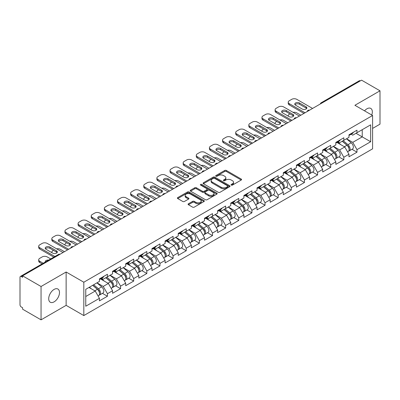 <?xml version="1.0" encoding="UTF-8"?>
<svg xmlns="http://www.w3.org/2000/svg" width="400" height="400" viewBox="0 0 400 400"><rect width="100%" height="100%" fill="white"/><g stroke="black" fill="none" stroke-linecap="round" stroke-linejoin="round"><path stroke-width="0.6" d="M231.3 185.09A0.82 0.47 0 0 0 232.46 185.09L241.24 180.02A1.17 0.675 0 0 0 241.58 179.545A1.17 0.675 0 0 0 241.24 179.07L226.365 170.48A1.17 0.675 0 0 0 224.71 170.48L215.93 175.55A0.82 0.47 0 0 0 215.69 175.885A0.82 0.47 0 0 0 215.93 176.215A0.82 0.47 0 0 0 217.085 176.215L218.225 175.56A3.74 2.16 0 0 1 223.51 175.56L224.75 176.275A3.74 2.16 0 0 1 225.845 177.805A3.74 2.16 0 0 1 224.75 179.33L223.615 179.985A0.82 0.47 0 0 0 223.375 180.32A0.82 0.47 0 0 0 223.615 180.655A0.82 0.47 0 0 0 224.77 180.655L225.91 180A3.74 2.16 0 0 1 231.195 180L232.435 180.715A3.74 2.16 0 0 1 233.53 182.24A3.74 2.16 0 0 1 232.435 183.765L231.3 184.425A0.82 0.47 0 0 0 231.06 184.76A0.82 0.47 0 0 0 231.3 185.09L231.3 184.425M54.095 289.415A7.62 4.4 -60 0 1 57.905 289.035A7.62 4.4 -60 0 1 59.075 295.14A7.62 4.4 -60 0 1 54.095 301.855A7.62 4.4 -60 0 1 50.285 302.235A7.62 4.4 -60 0 1 49.12 296.13A7.62 4.4 -60 0 1 54.095 289.415M364.535 110.845A7.62 4.4 -60 0 1 366.95 108.79A7.62 4.4 -60 0 1 370.76 108.41A7.62 4.4 -60 0 1 371.765 115.02M188.43 203.78A1.17 0.675 0 0 0 188.09 204.26A1.17 0.675 0 0 0 188.43 204.735L192.605 207.145A1.17 0.675 0 0 0 194.26 207.145L204.01 201.515A1.17 0.675 0 0 0 204.35 201.04A1.17 0.675 0 0 0 204.01 200.56L189.135 191.975A1.17 0.675 0 0 0 187.48 191.975L177.73 197.605A1.17 0.675 0 0 0 177.39 198.08A1.17 0.675 0 0 0 177.73 198.56L182.77 201.47A1.17 0.675 0 0 0 184.425 201.47L188.595 199.06A1.17 0.675 0 0 0 188.94 198.58A1.17 0.675 0 0 0 188.595 198.105L186.095 196.66A3.125 1.805 0 0 1 185.18 195.385A3.125 1.805 0 0 1 187.11 193.72A3.125 1.805 0 0 1 190.52 194.11L200.31 199.765A3.125 1.805 0 0 1 201.225 201.04A3.125 1.805 0 0 1 199.295 202.705A3.125 1.805 0 0 1 195.89 202.315L194.26 201.375A1.17 0.675 0 0 0 192.605 201.375L188.43 203.78L188.43 204.735M66.135 272.01L41.05 286.495L22.61 275.85L361.56 80.16L380 90.805L354.91 105.29L372.59 115.495L83.815 282.22L66.135 272.01L66.135 305.355L83.815 315.565L83.815 282.22M218.305 192.31A1.17 0.675 0 0 0 219.96 192.31L229.71 186.68A1.17 0.675 0 0 0 230.05 186.2A1.17 0.675 0 0 0 229.71 185.725L214.835 177.135A1.17 0.675 0 0 0 213.18 177.135L203.43 182.765A1.17 0.675 0 0 0 203.09 183.245A1.17 0.675 0 0 0 203.43 183.72L218.305 192.31M200.905 185.27A0.82 0.47 0 0 1 201.735 185.385L216.845 194.105L207.11 199.725A1.17 0.675 0 0 1 205.455 199.725L190.58 191.14L190.58 190.185A1.17 0.675 0 0 0 190.24 190.66A1.17 0.675 0 0 0 190.58 191.14M190.58 190.185L194.755 187.775A1.17 0.675 0 0 1 196.405 187.775L202.44 191.26A1.17 0.675 0 0 0 204.09 191.26L206.86 189.66A1.17 0.675 0 0 0 207.2 189.185A1.17 0.675 0 0 0 206.86 188.705L200.58 185.08A0.82 0.47 0 0 1 200.34 184.745A0.82 0.47 0 0 1 200.845 184.31A0.82 0.47 0 0 1 201.735 184.41L216.86 193.145A1.17 0.675 0 0 1 217.2 193.62A1.17 0.675 0 0 1 216.86 194.095L216.86 193.145M83.815 315.565L372.59 148.84L372.59 115.495M102.435 293.36L107.43 296.24L107.43 293.715L103.225 286.425L96.99 282.825M107.43 296.24L99.435 300.86L99.435 298.33L85.755 306.23L85.755 289.315L99.435 281.415L99.435 278.89L107.43 274.27L107.43 276.8L112.57 273.835L112.57 271.305L120.565 266.69L120.565 269.215L125.7 266.25L125.7 263.725L133.7 259.105L133.7 261.635L138.835 258.67L138.835 256.14L146.835 251.525L146.835 254.05L151.97 251.085L151.97 248.56L159.965 243.94L159.965 246.47L165.105 243.505L165.105 240.975L173.1 236.36L173.1 238.885L178.235 235.92L178.235 233.395L186.235 228.775L186.235 231.305L191.37 228.34L191.37 225.81L199.37 221.195L199.37 223.72L204.505 220.755L204.505 218.23L212.5 213.61L212.5 216.135L217.64 213.17L217.64 210.645L225.635 206.025L225.635 208.555L230.77 205.59L230.77 203.06L238.77 198.445L238.77 200.97L243.905 198.005L243.905 195.48L251.905 190.86L251.905 193.39L257.04 190.425L257.04 187.895L265.035 183.28L265.035 185.805L270.175 182.84L270.175 180.315L278.17 175.695L278.17 178.225L283.305 175.26L283.305 172.73L291.305 168.115L291.305 170.64L296.44 167.675L296.44 165.15L304.44 160.53L304.44 163.06L309.575 160.095L309.575 157.565L317.57 152.95L317.57 155.475L322.71 152.51L322.71 149.985L330.705 145.365L330.705 147.895L335.84 144.93L335.84 142.4L343.84 137.785L343.84 140.31L348.975 137.345L348.975 134.82L356.975 130.2L356.975 132.73L370.655 124.83L370.655 141.745L356.975 149.645L352.765 142.35L346.535 138.755M351.98 149.285L356.975 152.17L356.975 149.645M356.975 152.17L348.975 156.79L348.975 154.26L343.84 157.225L339.63 149.935L333.4 146.34M338.845 156.87L343.84 159.755L343.84 157.225M343.84 159.755L335.84 164.37L335.84 161.845L330.705 164.81L326.495 157.515L320.265 153.92M325.71 164.45L330.705 167.335L330.705 164.81M330.705 167.335L322.71 171.955L322.71 169.425L317.57 172.39L313.365 165.1L307.135 161.505M312.575 172.035L317.57 174.92L317.57 172.39M317.57 174.92L309.575 179.535L309.575 177.01L304.44 179.975L300.23 172.685L294 169.085M299.445 179.62L304.44 182.5L304.44 179.975M304.44 182.5L296.44 187.12L296.44 184.59L291.305 187.555L287.095 180.265L280.865 176.67M286.31 187.2L291.305 190.085L291.305 187.555M291.305 190.085L283.305 194.7L283.305 192.175L278.17 195.14L273.96 187.85L267.73 184.25M273.175 194.785L278.17 197.665L278.17 195.14M278.17 197.665L270.175 202.285L270.175 199.755L265.035 202.72L260.83 195.43L254.6 191.835M260.04 202.365L265.035 205.25L265.035 202.72M265.035 205.25L257.04 209.865L257.04 207.34L251.905 210.305L247.695 203.015L241.465 199.415M246.91 209.95L251.905 212.83L251.905 210.305M251.905 212.83L243.905 217.45L243.905 214.925L238.77 217.89L234.56 210.595L228.33 207M233.775 217.53L238.77 220.415L238.77 217.89M238.77 220.415L230.77 225.035L230.77 222.505L225.635 225.47L221.425 218.18L215.195 214.58M220.64 225.115L225.635 228L225.635 225.47M225.635 228L217.64 232.615L217.64 230.09L212.5 233.055L208.295 225.76L202.065 222.165M207.505 232.695L212.5 235.58L212.5 233.055M212.5 235.58L204.505 240.2L204.505 237.67L199.37 240.635L195.16 233.345L188.93 229.75M194.375 240.28L199.37 243.165L199.37 240.635M199.37 243.165L191.37 247.78L191.37 245.255L186.235 248.22L182.025 240.925L175.795 237.33M181.24 247.86L186.235 250.745L186.235 248.22M186.235 250.745L178.235 255.365L178.235 252.835L173.1 255.8L168.89 248.51L162.66 244.915M168.105 255.445L173.1 258.33L173.1 255.8M173.1 258.33L165.105 262.945L165.105 260.42L159.965 263.385L155.76 256.095L149.525 252.495M154.97 263.03L159.965 265.91L159.965 263.385M159.965 265.91L151.97 270.53L151.97 268L146.835 270.965L142.625 263.675L136.395 260.08M141.84 270.61L146.835 273.495L146.835 270.965M146.835 273.495L138.835 278.11L138.835 275.585L133.7 278.55L129.49 271.26L123.26 267.66M128.705 278.195L133.7 281.075L133.7 278.55M133.7 281.075L125.7 285.695L125.7 283.165L120.565 286.13L116.355 278.84L110.125 275.245M115.57 285.775L120.565 288.66L120.565 286.13M120.565 288.66L112.57 293.275L112.57 290.75L107.43 293.715M101.595 278.29L103.225 279.23L107.43 276.8M103.225 286.425L108.36 283.46L100.5 278.92M112.57 290.75L108.36 283.46M114.73 270.705L116.355 271.645L120.565 269.215M116.355 278.84L121.49 275.875L113.635 271.34M125.7 283.165L121.49 275.875M127.865 263.125L129.49 264.065L133.7 261.635M129.49 271.26L134.625 268.295L126.77 263.755M138.835 275.585L134.625 268.295M140.995 255.54L142.625 256.48L146.835 254.05M142.625 263.675L147.76 260.71L139.9 256.175M151.97 268L147.76 260.71M154.13 247.96L155.76 248.9L159.965 246.47M155.76 256.095L160.895 253.13L153.035 248.59M165.105 260.42L160.895 253.13M167.265 240.375L168.89 241.315L173.1 238.885M168.89 248.51L174.025 245.545L166.17 241.01M178.235 252.835L174.025 245.545M180.4 232.795L182.025 233.735L186.235 231.305M182.025 240.925L187.16 237.96L179.305 233.425M191.37 245.255L187.16 237.96M193.53 225.21L195.16 226.15L199.37 223.72M195.16 233.345L200.295 230.38L192.435 225.845M204.505 237.67L200.295 230.38M206.665 217.63L208.295 218.57L212.5 216.135M208.295 225.76L213.43 222.795L205.57 218.26M217.64 230.09L213.43 222.795M219.8 210.045L221.425 210.985L225.635 208.555M221.425 218.18L226.56 215.215L218.705 210.675M230.77 222.505L226.56 215.215M232.935 202.465L234.56 203.4L238.77 200.97M234.56 210.595L239.695 207.63L231.84 203.095M243.905 214.925L239.695 207.63M246.065 194.88L247.695 195.82L251.905 193.39M247.695 203.015L252.83 200.05L244.97 195.51M257.04 207.34L252.83 200.05M259.2 187.295L260.83 188.235L265.035 185.805M260.83 195.43L265.965 192.465L258.105 187.93M270.175 199.755L265.965 192.465M272.335 179.715L273.96 180.655L278.17 178.225M273.96 187.85L279.095 184.885L271.24 180.345M283.305 192.175L279.095 184.885M285.47 172.13L287.095 173.07L291.305 170.64M287.095 180.265L292.23 177.3L284.375 172.765M296.44 184.59L292.23 177.3M298.6 164.55L300.23 165.49L304.44 163.06M300.23 172.685L305.365 169.72L297.505 165.18M309.575 177.01L305.365 169.72M311.735 156.965L313.365 157.905L317.57 155.475M313.365 165.1L318.5 162.135L310.64 157.6M322.71 169.425L318.5 162.135M324.87 149.385L326.495 150.325L330.705 147.895M326.495 157.515L331.63 154.55L323.775 150.015M335.84 161.845L331.63 154.55M338.005 141.8L339.63 142.74L343.84 140.31M339.63 149.935L344.765 146.97L336.91 142.435M348.975 154.26L344.765 146.97M360.3 80.89L322.16 102.905M321.625 103.215A1.785 1.03 120 0 1 322.075 102.86A1.785 1.03 60 0 0 321.185 102.77L359.32 80.75A1.785 1.03 60 0 1 360.215 80.84M351.135 134.22L352.765 135.16L356.975 132.73M352.765 142.35L362.235 136.885L362.235 129.69L370.655 124.83M356.005 133.285L370.655 141.745M372.59 128.425L380 124.15L380 90.805M41.05 286.495L41.05 319.84L22.61 309.195L22.61 307.74L21.265 306.96A1.785 1.03 -120 0 1 20 304.775L20 277.26A1.785 1.03 -120 0 1 20.37 276.445A1.785 1.03 -120 0 1 21.265 276.53L22.61 277.31L22.61 275.85M41.05 319.84L66.135 305.355M85.755 296.51L95.225 291.04L88.995 287.445M99.435 298.33L95.225 291.04M231.625 185.205L232.435 184.74A3.74 2.16 0 0 0 233.53 183.215L233.53 182.24M225.845 177.805L225.845 178.775A3.74 2.16 0 0 1 224.75 180.305L223.94 180.77M241.22 180.03L226.365 171.45A1.17 0.675 0 0 0 224.71 171.45L216.255 176.335M229.71 185.725L229.71 186.68L214.835 178.11A1.17 0.675 0 0 0 213.18 178.11L203.445 183.73M227.645 186.535A0.82 0.47 0 0 0 227.885 186.2A0.82 0.47 0 0 0 227.645 185.865L214.585 178.33A0.82 0.47 0 0 0 213.43 178.33L212.23 179.02A3.74 2.16 0 0 0 211.135 180.545A3.74 2.16 0 0 0 212.23 182.075L221.155 187.225A3.74 2.16 0 0 0 226.445 187.225L227.645 186.535L227.645 187.505A0.82 0.47 0 0 0 227.885 187.175L227.885 186.2M211.135 180.545L211.135 181.52A3.74 2.16 0 0 0 212.23 183.045L212.23 182.075M227.645 187.505L226.445 188.2A3.74 2.16 0 0 1 221.155 188.2L212.23 183.045M190.595 191.15L194.755 188.745L194.755 187.775M207.2 189.185L207.2 190.155A1.17 0.675 0 0 1 206.86 190.63L204.09 192.23A1.17 0.675 0 0 1 202.44 192.23L196.405 188.745A1.17 0.675 0 0 0 194.755 188.745M208.7 194.87A3.125 1.805 0 0 0 212.105 195.265A3.125 1.805 0 0 0 214.035 193.595A3.125 1.805 0 0 0 213.12 192.32L209.67 190.33A1.17 0.675 0 0 0 208.015 190.33L205.25 191.925A1.17 0.675 0 0 0 204.905 192.405A1.17 0.675 0 0 0 205.25 192.88L208.7 194.87L208.7 195.845A3.125 1.805 0 0 0 212.105 196.235A3.125 1.805 0 0 0 214.035 194.57L214.035 193.595M204.905 192.405L204.905 193.375A1.17 0.675 0 0 0 205.25 193.85L205.25 192.88M208.7 195.845L205.25 193.85M201.225 201.04L201.225 202.01A3.125 1.805 0 0 1 199.295 203.68A3.125 1.805 0 0 1 195.89 203.285L194.26 202.345A1.17 0.675 0 0 0 192.605 202.345L188.445 204.745M185.18 195.385L185.18 196.355A3.125 1.805 0 0 0 186.095 197.635L186.095 196.66M188.58 199.07L186.095 197.635M204.01 200.56L204.01 201.515L189.135 192.945A1.17 0.675 0 0 0 187.48 192.945L177.745 198.565M347.975 146.005L347.385 145.66M348.725 151.01A3.93 2.27 -120 0 0 349.3 150.835A3.93 2.27 -120 0 0 350.005 148.09A3.93 2.27 -120 0 0 347.96 144.665L343.22 140.67M349.3 150.835L352.54 148.965A3.93 2.27 -120 0 0 353.245 146.215A3.93 2.27 -120 0 0 351.2 142.795L346.46 138.795M342.305 141.195L347.71 145.755A2.38 1.375 60 0 1 349 148.69M300.86 115.205L296.775 112.85A3.57 2.06 0 0 0 293.07 112.36M289.915 113.89L289.285 114.255A3.57 2.06 0 0 0 288.24 115.715A3.57 2.06 0 0 0 288.335 116.185M347.575 151.83L348.29 151.415A3.93 2.27 -120 0 0 348.995 148.67A3.93 2.27 -120 0 0 346.95 145.25L342.21 141.25M340.845 144.705L337.645 142.005M294.985 104.705A2.74 1.58 180 0 1 299.43 104.22L306.08 108.06A2.74 1.58 180 0 1 306.655 108.545M303.975 113.405L289.285 104.925A3.57 2.06 180 0 1 288.24 103.465L288.24 102.2A3.57 2.06 0 0 0 289.285 103.66L289.285 104.925M350.03 134.21A3.93 2.27 60 0 1 349.3 135.28A3.93 2.27 60 0 1 348.975 135.415M353.27 132.34A3.93 2.27 60 0 1 352.54 133.41L349.3 135.28M288.24 102.2A3.57 2.06 0 0 1 289.285 100.745L291.725 99.335A3.57 2.06 0 0 1 296.775 99.335L312.565 108.45M305.07 112.775L289.285 103.66M299.43 102.955L306.08 106.795A2.74 1.58 180 0 1 306.885 107.915A2.74 1.58 180 0 1 305.19 109.375A2.74 1.58 180 0 1 302.21 109.03L295.555 105.19A2.74 1.58 180 0 1 294.755 104.075A2.74 1.58 180 0 1 296.445 102.615A2.74 1.58 180 0 1 299.43 102.955L299.43 104.22M334.84 153.585L334.25 153.245M335.595 158.595A3.93 2.27 -120 0 0 336.165 158.415A3.93 2.27 -120 0 0 336.87 155.67A3.93 2.27 -120 0 0 334.825 152.25L330.085 148.25M336.165 158.415L339.405 156.545A3.93 2.27 -120 0 0 340.11 153.8A3.93 2.27 -120 0 0 338.065 150.375L333.33 146.38M329.175 148.78L334.58 153.34A2.38 1.375 60 0 1 335.865 156.27M287.725 122.785L283.645 120.43A3.57 2.06 0 0 0 279.935 119.94M276.78 121.475L276.15 121.84A3.57 2.06 0 0 0 275.105 123.3A3.57 2.06 0 0 0 275.2 123.77M334.44 159.415L335.155 159A3.93 2.27 -120 0 0 335.86 156.255A3.93 2.27 -120 0 0 333.815 152.83L329.075 148.835M327.71 152.29L324.51 149.59M321.705 161.17L321.115 160.83M322.46 166.175A3.93 2.27 -120 0 0 323.03 166A3.93 2.27 -120 0 0 323.735 163.255A3.93 2.27 -120 0 0 321.69 159.83L316.95 155.835M323.03 166L326.27 164.13A3.93 2.27 -120 0 0 326.98 161.385A3.93 2.27 -120 0 0 324.93 157.96L320.195 153.96M316.04 156.36L321.445 160.92A2.38 1.375 60 0 1 322.73 163.855M274.595 130.37L270.51 128.015A3.57 2.06 0 0 0 266.805 127.525M263.65 129.06L263.015 129.425A3.57 2.06 0 0 0 261.97 130.88A3.57 2.06 0 0 0 262.065 131.35M321.305 166.995L322.02 166.585A3.93 2.27 -120 0 0 322.725 163.835A3.93 2.27 -120 0 0 320.68 160.415L315.94 156.415M314.575 159.87L311.38 157.175M308.575 168.75L307.985 168.41M309.325 173.76A3.93 2.27 -120 0 0 309.895 173.58A3.93 2.27 -120 0 0 310.605 170.835A3.93 2.27 -120 0 0 308.555 167.415L303.82 163.415M309.895 173.58L313.14 171.71A3.93 2.27 -120 0 0 313.845 168.965A3.93 2.27 -120 0 0 311.8 165.545L307.06 161.545M302.905 163.945L308.31 168.505A2.38 1.375 60 0 1 309.595 171.44M261.46 137.955L257.375 135.595A3.57 2.06 0 0 0 253.67 135.11M250.515 136.64L249.885 137.005A3.57 2.06 0 0 0 248.835 138.465A3.57 2.06 0 0 0 248.93 138.935M308.17 174.58L308.885 174.165A3.93 2.27 -120 0 0 309.595 171.42A3.93 2.27 -120 0 0 307.545 167.995L302.81 164M301.44 167.455L298.245 164.755M295.44 176.335L294.85 175.995M296.19 181.34A3.93 2.27 -120 0 0 296.765 181.165A3.93 2.27 -120 0 0 297.47 178.42A3.93 2.27 -120 0 0 295.425 174.995L290.685 171M296.765 181.165L300.005 179.295A3.93 2.27 -120 0 0 300.71 176.55A3.93 2.27 -120 0 0 298.665 173.125L293.925 169.13M289.77 171.525L295.175 176.085A2.38 1.375 60 0 1 296.465 179.02M248.325 145.535L244.24 143.18A3.57 2.06 0 0 0 240.535 142.69M237.38 144.225L236.75 144.59A3.57 2.06 0 0 0 235.705 146.045A3.57 2.06 0 0 0 235.8 146.515M295.04 182.16L295.755 181.75A3.93 2.27 -120 0 0 296.46 179.005A3.93 2.27 -120 0 0 294.415 175.58L289.675 171.58M288.31 175.035L285.11 172.34M282.305 183.915L281.715 183.575M283.06 188.925A3.93 2.27 -120 0 0 283.63 188.75A3.93 2.27 -120 0 0 284.335 186A3.93 2.27 -120 0 0 282.29 182.58L277.55 178.58M283.63 188.75L286.87 186.875A3.93 2.27 -120 0 0 287.575 184.13A3.93 2.27 -120 0 0 285.53 180.71L280.795 176.71M276.64 179.11L282.045 183.67A2.38 1.375 60 0 1 283.33 186.605M235.19 153.12L231.11 150.76A3.57 2.06 0 0 0 227.4 150.275M224.245 151.805L223.615 152.17A3.57 2.06 0 0 0 222.57 153.63A3.57 2.06 0 0 0 222.665 154.1M281.905 189.745L282.62 189.33A3.93 2.27 -120 0 0 283.325 186.585A3.93 2.27 -120 0 0 281.28 183.165L276.54 179.165M275.175 182.62L271.975 179.92M281.85 112.29A2.74 1.58 180 0 1 286.295 111.8L292.945 115.64A2.74 1.58 180 0 1 293.52 116.13M290.84 120.99L276.15 112.505A3.57 2.06 180 0 1 275.105 111.05L275.105 109.785A3.57 2.06 0 0 0 276.15 111.245L276.15 112.505M336.895 141.79A3.93 2.27 60 0 1 336.165 142.86A3.93 2.27 60 0 1 335.84 142.995M340.135 139.92A3.93 2.27 60 0 1 339.405 140.99L336.165 142.86M275.105 109.785A3.57 2.06 0 0 1 276.15 108.325L278.59 106.915A3.57 2.06 0 0 1 283.645 106.915L299.43 116.03M291.935 120.355L276.15 111.245M286.295 110.54L292.945 114.38A2.74 1.58 180 0 1 293.75 115.495A2.74 1.58 180 0 1 292.06 116.955A2.74 1.58 180 0 1 289.075 116.615L282.425 112.775A2.74 1.58 180 0 1 281.62 111.655A2.74 1.58 180 0 1 283.31 110.195A2.74 1.58 180 0 1 286.295 110.54L286.295 111.8M268.715 119.87A2.74 1.58 180 0 1 273.16 119.385L279.815 123.225A2.74 1.58 180 0 1 280.385 123.71M277.71 128.57L263.015 120.09A3.57 2.06 180 0 1 261.97 118.63L261.97 117.37A3.57 2.06 0 0 0 263.015 118.825L263.015 120.09M323.76 149.375A3.93 2.27 60 0 1 323.03 150.445A3.93 2.27 60 0 1 322.71 150.58M327.005 147.505A3.93 2.27 60 0 1 326.27 148.575L323.03 150.445M261.97 117.37A3.57 2.06 0 0 1 263.015 115.91L265.46 114.5A3.57 2.06 0 0 1 270.51 114.5L286.295 123.615M278.805 127.94L263.015 118.825M273.16 118.12L279.815 121.96A2.74 1.58 180 0 1 280.615 123.08A2.74 1.58 180 0 1 278.925 124.54A2.74 1.58 180 0 1 275.94 124.195L269.29 120.355A2.74 1.58 180 0 1 268.485 119.24A2.74 1.58 180 0 1 270.175 117.78A2.74 1.58 180 0 1 273.16 118.12L273.16 119.385M255.58 127.455A2.74 1.58 180 0 1 260.03 126.97L266.68 130.81A2.74 1.58 180 0 1 267.255 131.295M264.575 136.155L249.885 127.67A3.57 2.06 180 0 1 248.835 126.215L248.835 124.95A3.57 2.06 0 0 0 249.885 126.41L249.885 127.67M310.63 156.955A3.93 2.27 60 0 1 309.895 158.03A3.93 2.27 60 0 1 309.575 158.16M313.87 155.085A3.93 2.27 60 0 1 313.14 156.155L309.895 158.03M248.835 124.95A3.57 2.06 0 0 1 249.885 123.49L252.325 122.085A3.57 2.06 0 0 1 257.375 122.085L273.16 131.195M265.67 135.52L249.885 126.41M260.03 125.705L266.68 129.545A2.74 1.58 180 0 1 267.48 130.66A2.74 1.58 180 0 1 265.79 132.125A2.74 1.58 180 0 1 262.805 131.78L256.155 127.94A2.74 1.58 180 0 1 255.355 126.82A2.74 1.58 180 0 1 257.045 125.36A2.74 1.58 180 0 1 260.03 125.705L260.03 126.97M242.45 135.035A2.74 1.58 180 0 1 246.895 134.55L253.545 138.39A2.74 1.58 180 0 1 254.12 138.875M251.44 143.735L236.75 135.255A3.57 2.06 180 0 1 235.705 133.795L235.705 132.535A3.57 2.06 0 0 0 236.75 133.99L236.75 135.255M297.495 164.54A3.93 2.27 60 0 1 296.765 165.61A3.93 2.27 60 0 1 296.44 165.745M300.735 162.67A3.93 2.27 60 0 1 300.005 163.74L296.765 165.61M235.705 132.535A3.57 2.06 0 0 1 236.75 131.075L239.19 129.665A3.57 2.06 0 0 1 244.24 129.665L260.03 138.78M252.535 143.105L236.75 133.99M246.895 133.285L253.545 137.125A2.74 1.58 180 0 1 254.345 138.245A2.74 1.58 180 0 1 252.655 139.705A2.74 1.58 180 0 1 249.675 139.36L243.02 135.525A2.74 1.58 180 0 1 242.22 134.405A2.74 1.58 180 0 1 243.91 132.945A2.74 1.58 180 0 1 246.895 133.285L246.895 134.55M229.315 142.62A2.74 1.58 180 0 1 233.76 142.135L240.41 145.975A2.74 1.58 180 0 1 240.985 146.46M238.305 151.32L223.615 142.84A3.57 2.06 180 0 1 222.57 141.38L222.57 140.115A3.57 2.06 0 0 0 223.615 141.575L223.615 142.84M284.36 172.125A3.93 2.27 60 0 1 283.63 173.195A3.93 2.27 60 0 1 283.305 173.325M287.6 170.25A3.93 2.27 60 0 1 286.87 171.32L283.63 173.195M222.57 140.115A3.57 2.06 0 0 1 223.615 138.66L226.055 137.25A3.57 2.06 0 0 1 231.11 137.25L246.895 146.36M239.4 150.69L223.615 141.575M233.76 140.87L240.41 144.71A2.74 1.58 180 0 1 241.215 145.825A2.74 1.58 180 0 1 239.525 147.29A2.74 1.58 180 0 1 236.54 146.945L229.89 143.105A2.74 1.58 180 0 1 229.085 141.985A2.74 1.58 180 0 1 230.775 140.525A2.74 1.58 180 0 1 233.76 140.87L233.76 142.135M269.17 191.5L268.58 191.16M269.925 196.51A3.93 2.27 -120 0 0 270.495 196.33A3.93 2.27 -120 0 0 271.2 193.585A3.93 2.27 -120 0 0 269.155 190.16L264.415 186.165M270.495 196.33L273.735 194.46A3.93 2.27 -120 0 0 274.445 191.715A3.93 2.27 -120 0 0 272.395 188.29L267.66 184.295M263.505 186.69L268.91 191.25A2.38 1.375 60 0 1 270.195 194.185M222.06 160.7L217.975 158.345A3.57 2.06 0 0 0 214.265 157.855M211.115 159.39L210.48 159.755A3.57 2.06 0 0 0 209.435 161.21A3.57 2.06 0 0 0 209.53 161.685M268.77 197.325L269.485 196.915A3.93 2.27 -120 0 0 270.19 194.17A3.93 2.27 -120 0 0 268.145 190.745L263.405 186.75M262.04 190.2L258.845 187.505M216.18 150.2A2.74 1.58 180 0 1 220.625 149.715L227.28 153.555A2.74 1.58 180 0 1 227.85 154.04M225.175 158.905L210.48 150.42A3.57 2.06 180 0 1 209.435 148.96L209.435 147.7A3.57 2.06 0 0 0 210.48 149.155L210.48 150.42M271.225 179.705A3.93 2.27 60 0 1 270.495 180.775A3.93 2.27 60 0 1 270.175 180.91M274.47 177.835A3.93 2.27 60 0 1 273.735 178.905L270.495 180.775M209.435 147.7A3.57 2.06 0 0 1 210.48 146.24L212.925 144.83A3.57 2.06 0 0 1 217.975 144.83L233.76 153.945M226.265 158.27L210.48 149.155M220.625 148.45L227.28 152.29A2.74 1.58 180 0 1 228.08 153.41A2.74 1.58 180 0 1 226.39 154.87A2.74 1.58 180 0 1 223.405 154.53L216.755 150.69A2.74 1.58 180 0 1 215.95 149.57A2.74 1.58 180 0 1 217.64 148.11A2.74 1.58 180 0 1 220.625 148.45L220.625 149.715M256.035 199.08L255.45 198.74M256.79 204.09A3.93 2.27 -120 0 0 257.36 203.915A3.93 2.27 -120 0 0 258.07 201.17A3.93 2.27 -120 0 0 256.02 197.745L251.285 193.745M257.36 203.915L260.605 202.04A3.93 2.27 -120 0 0 261.31 199.295A3.93 2.27 -120 0 0 259.265 195.875L254.525 191.875M250.37 194.275L255.775 198.835A2.38 1.375 60 0 1 257.06 201.77M208.925 168.285L204.84 165.925A3.57 2.06 0 0 0 201.135 165.44M197.98 166.97L197.35 167.335A3.57 2.06 0 0 0 196.3 168.795A3.57 2.06 0 0 0 196.395 169.265M255.635 204.91L256.35 204.495A3.93 2.27 -120 0 0 257.06 201.75A3.93 2.27 -120 0 0 255.01 198.33L250.275 194.33M248.905 197.785L245.71 195.085M203.045 157.785A2.74 1.58 180 0 1 207.495 157.3L214.145 161.14A2.74 1.58 180 0 1 214.72 161.625M212.04 166.485L197.35 158.005A3.57 2.06 180 0 1 196.3 156.545L196.3 155.28A3.57 2.06 0 0 0 197.35 156.74L197.35 158.005M258.095 187.29A3.93 2.27 60 0 1 257.36 188.36A3.93 2.27 60 0 1 257.04 188.49M261.335 185.415A3.93 2.27 60 0 1 260.605 186.485L257.36 188.36M196.3 155.28A3.57 2.06 0 0 1 197.35 153.825L199.79 152.415A3.57 2.06 0 0 1 204.84 152.415L220.625 161.525M213.135 165.855L197.35 156.74M207.495 156.035L214.145 159.875A2.74 1.58 180 0 1 214.945 160.995A2.74 1.58 180 0 1 213.255 162.455A2.74 1.58 180 0 1 210.27 162.11L203.62 158.27A2.74 1.58 180 0 1 202.82 157.155A2.74 1.58 180 0 1 204.51 155.69A2.74 1.58 180 0 1 207.495 156.035L207.495 157.3M242.905 206.665L242.315 206.325M243.655 211.675A3.93 2.27 -120 0 0 244.23 211.495A3.93 2.27 -120 0 0 244.935 208.75A3.93 2.27 -120 0 0 242.89 205.33L238.15 201.33M244.23 211.495L247.47 209.625A3.93 2.27 -120 0 0 248.175 206.88A3.93 2.27 -120 0 0 246.13 203.455L241.39 199.46M237.235 201.855L242.64 206.415A2.38 1.375 60 0 1 243.93 209.35M195.79 175.865L191.705 173.51A3.57 2.06 0 0 0 188 173.02M184.845 174.555L184.215 174.92A3.57 2.06 0 0 0 183.17 176.375A3.57 2.06 0 0 0 183.26 176.85M242.5 212.49L243.22 212.08A3.93 2.27 -120 0 0 243.925 209.335A3.93 2.27 -120 0 0 241.88 205.91L237.14 201.915M235.775 205.365L232.575 202.67M189.915 165.365A2.74 1.58 180 0 1 194.36 164.88L201.01 168.72A2.74 1.58 180 0 1 201.585 169.205M198.905 174.07L184.215 165.585A3.57 2.06 180 0 1 183.17 164.13L183.17 162.865A3.57 2.06 0 0 0 184.215 164.32L184.215 165.585M244.96 194.87A3.93 2.27 60 0 1 244.23 195.94A3.93 2.27 60 0 1 243.905 196.075M248.2 193A3.93 2.27 60 0 1 247.47 194.07L244.23 195.94M183.17 162.865A3.57 2.06 0 0 1 184.215 161.405L186.655 159.995A3.57 2.06 0 0 1 191.705 159.995L207.495 169.11M200 173.435L184.215 164.32M194.36 163.615L201.01 167.455A2.74 1.58 180 0 1 201.81 168.575A2.74 1.58 180 0 1 200.12 170.035A2.74 1.58 180 0 1 197.14 169.695L190.485 165.855A2.74 1.58 180 0 1 189.685 164.735A2.74 1.58 180 0 1 191.375 163.275A2.74 1.58 180 0 1 194.36 163.615L194.36 164.88M229.77 214.245L229.18 213.905M230.525 219.255A3.93 2.27 -120 0 0 231.095 219.08A3.93 2.27 -120 0 0 231.8 216.335A3.93 2.27 -120 0 0 229.755 212.91L225.015 208.915M231.095 219.08L234.335 217.205A3.93 2.27 -120 0 0 235.04 214.46A3.93 2.27 -120 0 0 232.995 211.04L228.255 207.04M224.105 209.44L229.51 214A2.38 1.375 60 0 1 230.795 216.935M182.655 183.45L178.575 181.09A3.57 2.06 0 0 0 174.865 180.605M171.71 182.135L171.08 182.5A3.57 2.06 0 0 0 170.035 183.96A3.57 2.06 0 0 0 170.13 184.43M229.37 220.075L230.085 219.66A3.93 2.27 -120 0 0 230.79 216.915A3.93 2.27 -120 0 0 228.745 213.495L224.005 209.495M222.64 212.95L219.44 210.25M176.78 172.95A2.74 1.58 180 0 1 181.225 172.465L187.875 176.305A2.74 1.58 180 0 1 188.45 176.79M185.77 181.65L171.08 173.17A3.57 2.06 180 0 1 170.035 171.71L170.035 170.445A3.57 2.06 0 0 0 171.08 171.905L171.08 173.17M231.825 202.455A3.93 2.27 60 0 1 231.095 203.525A3.93 2.27 60 0 1 230.77 203.655M235.065 200.58A3.93 2.27 60 0 1 234.335 201.655L231.095 203.525M170.035 170.445A3.57 2.06 0 0 1 171.08 168.99L173.52 167.58A3.57 2.06 0 0 1 178.575 167.58L194.36 176.695M186.865 181.02L171.08 171.905M181.225 171.2L187.875 175.04A2.74 1.58 180 0 1 188.68 176.16A2.74 1.58 180 0 1 186.99 177.62A2.74 1.58 180 0 1 184.005 177.275L177.355 173.435A2.74 1.58 180 0 1 176.55 172.32A2.74 1.58 180 0 1 178.24 170.855A2.74 1.58 180 0 1 181.225 171.2L181.225 172.465M216.635 221.83L216.045 221.49M217.39 226.84A3.93 2.27 -120 0 0 217.96 226.66A3.93 2.27 -120 0 0 218.665 223.915A3.93 2.27 -120 0 0 216.62 220.495L211.88 216.495M217.96 226.66L221.2 224.79A3.93 2.27 -120 0 0 221.91 222.045A3.93 2.27 -120 0 0 219.86 218.62L215.125 214.625M210.97 217.02L216.375 221.585A2.38 1.375 60 0 1 217.66 224.515M169.525 191.03L165.44 188.675A3.57 2.06 0 0 0 161.73 188.185M158.58 189.72L157.945 190.085A3.57 2.06 0 0 0 156.9 191.54A3.57 2.06 0 0 0 156.995 192.015M216.235 227.66L216.95 227.245A3.93 2.27 -120 0 0 217.655 224.5A3.93 2.27 -120 0 0 215.61 221.075L210.87 217.08M209.505 220.53L206.31 217.835M163.645 180.535A2.74 1.58 180 0 1 168.09 180.045L174.745 183.885A2.74 1.58 180 0 1 175.315 184.375M172.64 189.235L157.945 180.75A3.57 2.06 180 0 1 156.9 179.295L156.9 178.03A3.57 2.06 0 0 0 157.945 179.49L157.945 180.75M218.69 210.035A3.93 2.27 60 0 1 217.96 211.105A3.93 2.27 60 0 1 217.64 211.24M221.935 208.165A3.93 2.27 60 0 1 221.2 209.235L217.96 211.105M156.9 178.03A3.57 2.06 0 0 1 157.945 176.57L160.39 175.16A3.57 2.06 0 0 1 165.44 175.16L181.225 184.275M173.73 188.6L157.945 179.49M168.09 178.785L174.745 182.625A2.74 1.58 180 0 1 175.545 183.74A2.74 1.58 180 0 1 173.855 185.2A2.74 1.58 180 0 1 170.87 184.86L164.22 181.02A2.74 1.58 180 0 1 163.415 179.9A2.74 1.58 180 0 1 165.105 178.44A2.74 1.58 180 0 1 168.09 178.785L168.09 180.045M203.5 229.41L202.915 229.07M204.255 234.42A3.93 2.27 -120 0 0 204.825 234.245A3.93 2.27 -120 0 0 205.535 231.5A3.93 2.27 -120 0 0 203.485 228.075L198.75 224.08M204.825 234.245L208.07 232.375A3.93 2.27 -120 0 0 208.775 229.625A3.93 2.27 -120 0 0 206.73 226.205L201.99 222.205M197.835 224.605L203.24 229.165A2.38 1.375 60 0 1 204.525 232.1M156.39 198.615L152.305 196.255A3.57 2.06 0 0 0 148.6 195.77M145.445 197.3L144.815 197.665A3.57 2.06 0 0 0 143.765 199.125A3.57 2.06 0 0 0 143.86 199.595M203.1 235.24L203.815 234.825A3.93 2.27 -120 0 0 204.525 232.08A3.93 2.27 -120 0 0 202.475 228.66L197.74 224.66M196.37 228.115L193.175 225.415M150.51 188.115A2.74 1.58 180 0 1 154.96 187.63L161.61 191.47A2.74 1.58 180 0 1 162.185 191.955M159.505 196.815L144.815 188.335A3.57 2.06 180 0 1 143.765 186.875L143.765 185.61A3.57 2.06 0 0 0 144.815 187.07L144.815 188.335M205.56 217.62A3.93 2.27 60 0 1 204.825 218.69A3.93 2.27 60 0 1 204.505 218.825M208.8 215.75A3.93 2.27 60 0 1 208.07 216.82L204.825 218.69M143.765 185.61A3.57 2.06 0 0 1 144.815 184.155L147.255 182.745A3.57 2.06 0 0 1 152.305 182.745L168.09 191.86M160.6 196.185L144.815 187.07M154.96 186.365L161.61 190.205A2.74 1.58 180 0 1 162.41 191.325A2.74 1.58 180 0 1 160.72 192.785A2.74 1.58 180 0 1 157.735 192.44L151.085 188.6A2.74 1.58 180 0 1 150.285 187.485A2.74 1.58 180 0 1 151.975 186.025A2.74 1.58 180 0 1 154.96 186.365L154.96 187.63M190.37 236.995L189.78 236.655M191.12 242.005A3.93 2.27 -120 0 0 191.695 241.825A3.93 2.27 -120 0 0 192.4 239.08A3.93 2.27 -120 0 0 190.355 235.66L185.615 231.66M191.695 241.825L194.935 239.955A3.93 2.27 -120 0 0 195.64 237.21A3.93 2.27 -120 0 0 193.595 233.785L188.855 229.79M184.7 232.19L190.105 236.75A2.38 1.375 60 0 1 191.395 239.68M143.255 206.195L139.17 203.84A3.57 2.06 0 0 0 135.465 203.35M132.31 204.885L131.68 205.25A3.57 2.06 0 0 0 130.635 206.71A3.57 2.06 0 0 0 130.725 207.18M189.965 242.825L190.685 242.41A3.93 2.27 -120 0 0 191.39 239.665A3.93 2.27 -120 0 0 189.345 236.24L184.605 232.245M183.24 235.7L180.04 233M137.38 195.7A2.74 1.58 180 0 1 141.825 195.21L148.475 199.05A2.74 1.58 180 0 1 149.05 199.54M146.37 204.4L131.68 195.915A3.57 2.06 180 0 1 130.635 194.46L130.635 193.195A3.57 2.06 0 0 0 131.68 194.655L131.68 195.915M192.425 225.2A3.93 2.27 60 0 1 191.695 226.27A3.93 2.27 60 0 1 191.37 226.405M195.665 223.33A3.93 2.27 60 0 1 194.935 224.4L191.695 226.27M130.635 193.195A3.57 2.06 0 0 1 131.68 191.735L134.12 190.325A3.57 2.06 0 0 1 139.17 190.325L154.96 199.44M147.465 203.765L131.68 194.655M141.825 193.95L148.475 197.79A2.74 1.58 180 0 1 149.275 198.905A2.74 1.58 180 0 1 147.585 200.365A2.74 1.58 180 0 1 144.6 200.025L137.95 196.185A2.74 1.58 180 0 1 137.15 195.065A2.74 1.58 180 0 1 138.84 193.605A2.74 1.58 180 0 1 141.825 193.95L141.825 195.21M177.235 244.58L176.645 244.24M177.99 249.585A3.93 2.27 -120 0 0 178.56 249.41A3.93 2.27 -120 0 0 179.265 246.665A3.93 2.27 -120 0 0 177.22 243.24L172.48 239.245M178.56 249.41L181.8 247.54A3.93 2.27 -120 0 0 182.505 244.795A3.93 2.27 -120 0 0 180.46 241.37L175.72 237.37M171.57 239.77L176.975 244.33A2.38 1.375 60 0 1 178.26 247.265M130.12 213.78L126.04 211.425A3.57 2.06 0 0 0 122.33 210.935M119.175 212.47L118.545 212.83A3.57 2.06 0 0 0 117.5 214.29A3.57 2.06 0 0 0 117.595 214.76M176.835 250.405L177.55 249.995A3.93 2.27 -120 0 0 178.255 247.245A3.93 2.27 -120 0 0 176.21 243.825L171.47 239.825M170.105 243.28L166.905 240.585M124.245 203.28A2.74 1.58 180 0 1 128.69 202.795L135.34 206.635A2.74 1.58 180 0 1 135.915 207.12M133.235 211.98L118.545 203.5A3.57 2.06 180 0 1 117.5 202.04L117.5 200.78A3.57 2.06 0 0 0 118.545 202.235L118.545 203.5M179.29 232.785A3.93 2.27 60 0 1 178.56 233.855A3.93 2.27 60 0 1 178.235 233.99M182.53 230.915A3.93 2.27 60 0 1 181.8 231.985L178.56 233.855M117.5 200.78A3.57 2.06 0 0 1 118.545 199.32L120.985 197.91A3.57 2.06 0 0 1 126.04 197.91L141.825 207.025M134.33 211.35L118.545 202.235M128.69 201.53L135.34 205.37A2.74 1.58 180 0 1 136.145 206.49A2.74 1.58 180 0 1 134.455 207.95A2.74 1.58 180 0 1 131.47 207.605L124.82 203.765A2.74 1.58 180 0 1 124.015 202.65A2.74 1.58 180 0 1 125.705 201.19A2.74 1.58 180 0 1 128.69 201.53L128.69 202.795M164.1 252.16L163.51 251.82M164.855 257.17A3.93 2.27 -120 0 0 165.425 256.99A3.93 2.27 -120 0 0 166.13 254.245A3.93 2.27 -120 0 0 164.085 250.825L159.345 246.825M165.425 256.99L168.665 255.12A3.93 2.27 -120 0 0 169.375 252.375A3.93 2.27 -120 0 0 167.325 248.955L162.59 244.955M158.435 247.355L163.84 251.915A2.38 1.375 60 0 1 165.125 254.845M116.99 221.365L112.905 219.005A3.57 2.06 0 0 0 109.195 218.52M106.045 220.05L105.41 220.415A3.57 2.06 0 0 0 104.365 221.875A3.57 2.06 0 0 0 104.46 222.345M163.7 257.99L164.415 257.575A3.93 2.27 -120 0 0 165.12 254.83A3.93 2.27 -120 0 0 163.075 251.405L158.335 247.41M156.97 250.865L153.775 248.165M111.11 210.865A2.74 1.58 180 0 1 115.555 210.38L122.21 214.215A2.74 1.58 180 0 1 122.78 214.705M120.105 219.565L105.41 211.08A3.57 2.06 180 0 1 104.365 209.625L104.365 208.36A3.57 2.06 0 0 0 105.41 209.82L105.41 211.08M166.155 240.365A3.93 2.27 60 0 1 165.425 241.44A3.93 2.27 60 0 1 165.105 241.57M169.4 238.495A3.93 2.27 60 0 1 168.665 239.565L165.425 241.44M104.365 208.36A3.57 2.06 0 0 1 105.41 206.9L107.855 205.49A3.57 2.06 0 0 1 112.905 205.49L128.69 214.605M121.195 218.93L105.41 209.82M115.555 209.115L122.21 212.955A2.74 1.58 180 0 1 123.01 214.07A2.74 1.58 180 0 1 121.32 215.53A2.74 1.58 180 0 1 118.335 215.19L111.685 211.35A2.74 1.58 180 0 1 110.88 210.23A2.74 1.58 180 0 1 112.57 208.77A2.74 1.58 180 0 1 115.555 209.115L115.555 210.38M150.965 259.745L150.38 259.405M151.72 264.75A3.93 2.27 -120 0 0 152.29 264.575A3.93 2.27 -120 0 0 153 261.83A3.93 2.27 -120 0 0 150.95 258.405L146.215 254.41M152.29 264.575L155.535 262.705A3.93 2.27 -120 0 0 156.24 259.96A3.93 2.27 -120 0 0 154.195 256.535L149.455 252.54M145.3 254.935L150.705 259.495A2.38 1.375 60 0 1 151.99 262.43M103.855 228.945L99.77 226.59A3.57 2.06 0 0 0 96.065 226.1M92.91 227.635L92.28 228A3.57 2.06 0 0 0 91.23 229.455A3.57 2.06 0 0 0 91.325 229.925M150.565 265.57L151.28 265.16A3.93 2.27 -120 0 0 151.99 262.415A3.93 2.27 -120 0 0 149.94 258.99L145.205 254.99M143.835 258.445L140.64 255.75M97.975 218.445A2.74 1.58 180 0 1 102.425 217.96L109.075 221.8A2.74 1.58 180 0 1 109.65 222.285M106.97 227.145L92.28 218.665A3.57 2.06 180 0 1 91.23 217.205L91.23 215.945A3.57 2.06 0 0 0 92.28 217.4L92.28 218.665M153.025 247.95A3.93 2.27 60 0 1 152.29 249.02A3.93 2.27 60 0 1 151.97 249.155M156.265 246.08A3.93 2.27 60 0 1 155.535 247.15L152.29 249.02M91.23 215.945A3.57 2.06 0 0 1 92.28 214.485L94.72 213.075A3.57 2.06 0 0 1 99.77 213.075L115.555 222.19M108.065 226.515L92.28 217.4M102.425 216.695L109.075 220.535A2.74 1.58 180 0 1 109.875 221.655A2.74 1.58 180 0 1 108.185 223.115A2.74 1.58 180 0 1 105.2 222.77L98.55 218.93A2.74 1.58 180 0 1 97.75 217.815A2.74 1.58 180 0 1 99.44 216.355A2.74 1.58 180 0 1 102.425 216.695L102.425 217.96M137.835 267.325L137.245 266.985M138.585 272.335A3.93 2.27 -120 0 0 139.16 272.16A3.93 2.27 -120 0 0 139.865 269.41A3.93 2.27 -120 0 0 137.82 265.99L133.08 261.99M139.16 272.16L142.4 270.285A3.93 2.27 -120 0 0 143.105 267.54A3.93 2.27 -120 0 0 141.06 264.12L136.32 260.12M132.165 262.52L137.57 267.08A2.38 1.375 60 0 1 138.86 270.015M90.72 236.53L86.635 234.17A3.57 2.06 0 0 0 82.93 233.685M79.775 235.215L79.145 235.58A3.57 2.06 0 0 0 78.1 237.04A3.57 2.06 0 0 0 78.19 237.51M137.43 273.155L138.15 272.74A3.93 2.27 -120 0 0 138.855 269.995A3.93 2.27 -120 0 0 136.81 266.575L132.07 262.575M130.705 266.03L127.505 263.33M84.84 226.03A2.74 1.58 180 0 1 89.29 225.545L95.94 229.385A2.74 1.58 180 0 1 96.515 229.87M93.835 234.73L79.145 226.25A3.57 2.06 180 0 1 78.1 224.79L78.1 223.525A3.57 2.06 0 0 0 79.145 224.985L79.145 226.25M139.89 255.53A3.93 2.27 60 0 1 139.16 256.605A3.93 2.27 60 0 1 138.835 256.735M143.13 253.66A3.93 2.27 60 0 1 142.4 254.73L139.16 256.605M78.1 223.525A3.57 2.06 0 0 1 79.145 222.07L81.585 220.66A3.57 2.06 0 0 1 86.635 220.66L102.425 229.77M94.93 234.1L79.145 224.985M89.29 224.28L95.94 228.12A2.74 1.58 180 0 1 96.74 229.235A2.74 1.58 180 0 1 95.05 230.7A2.74 1.58 180 0 1 92.065 230.355L85.415 226.515A2.74 1.58 180 0 1 84.615 225.395A2.74 1.58 180 0 1 86.305 223.935A2.74 1.58 180 0 1 89.29 224.28L89.29 225.545M124.7 274.91L124.11 274.57M125.455 279.92A3.93 2.27 -120 0 0 126.025 279.74A3.93 2.27 -120 0 0 126.73 276.995A3.93 2.27 -120 0 0 124.685 273.57L119.945 269.575M126.025 279.74L129.265 277.87A3.93 2.27 -120 0 0 129.97 275.125A3.93 2.27 -120 0 0 127.925 271.7L123.185 267.705M119.035 270.1L124.44 274.66A2.38 1.375 60 0 1 125.725 277.595M77.585 244.11L73.505 241.755A3.57 2.06 0 0 0 69.795 241.265M66.64 242.8L66.01 243.165A3.57 2.06 0 0 0 64.965 244.62A3.57 2.06 0 0 0 65.06 245.095M124.3 280.735L125.015 280.325A3.93 2.27 -120 0 0 125.72 277.58A3.93 2.27 -120 0 0 123.675 274.155L118.935 270.16M117.57 273.61L114.37 270.915M71.71 233.61A2.74 1.58 180 0 1 76.155 233.125L82.805 236.965A2.74 1.58 180 0 1 83.38 237.45M80.7 242.31L66.01 233.83A3.57 2.06 180 0 1 64.965 232.37L64.965 231.11A3.57 2.06 0 0 0 66.01 232.565L66.01 233.83M126.755 263.115A3.93 2.27 60 0 1 126.025 264.185A3.93 2.27 60 0 1 125.7 264.32M129.995 261.245A3.93 2.27 60 0 1 129.265 262.315L126.025 264.185M64.965 231.11A3.57 2.06 0 0 1 66.01 229.65L68.45 228.24A3.57 2.06 0 0 1 73.505 228.24L89.29 237.355M81.795 241.68L66.01 232.565M76.155 231.86L82.805 235.7A2.74 1.58 180 0 1 83.61 236.82A2.74 1.58 180 0 1 81.92 238.28A2.74 1.58 180 0 1 78.935 237.94L72.285 234.1A2.74 1.58 180 0 1 71.48 232.98A2.74 1.58 180 0 1 73.17 231.52A2.74 1.58 180 0 1 76.155 231.86L76.155 233.125M111.565 282.49L110.975 282.15M112.32 287.5A3.93 2.27 -120 0 0 112.89 287.325A3.93 2.27 -120 0 0 113.595 284.58A3.93 2.27 -120 0 0 111.55 281.155L106.81 277.155M112.89 287.325L116.13 285.45A3.93 2.27 -120 0 0 116.84 282.705A3.93 2.27 -120 0 0 114.79 279.285L110.055 275.285M105.9 277.685L111.305 282.245A2.38 1.375 60 0 1 112.59 285.18M64.45 251.695L60.37 249.335A3.57 2.06 0 0 0 56.66 248.85M53.51 250.38L52.875 250.745A3.57 2.06 0 0 0 51.83 252.205A3.57 2.06 0 0 0 51.925 252.675M111.165 288.32L111.88 287.905A3.93 2.27 -120 0 0 112.585 285.16A3.93 2.27 -120 0 0 110.54 281.74L105.8 277.74M104.435 281.195L101.24 278.495M58.575 241.195A2.74 1.58 180 0 1 63.02 240.71L69.675 244.55A2.74 1.58 180 0 1 70.245 245.035M67.57 249.895L52.875 241.415A3.57 2.06 180 0 1 51.83 239.955L51.83 238.69A3.57 2.06 0 0 0 52.875 240.15L52.875 241.415M113.62 270.7A3.93 2.27 60 0 1 112.89 271.77A3.93 2.27 60 0 1 112.57 271.9M116.865 268.825A3.93 2.27 60 0 1 116.13 269.895L112.89 271.77M51.83 238.69A3.57 2.06 0 0 1 52.875 237.235L55.32 235.825A3.57 2.06 0 0 1 60.37 235.825L76.155 244.935M68.66 249.265L52.875 240.15M63.02 239.445L69.675 243.285A2.74 1.58 180 0 1 70.475 244.405A2.74 1.58 180 0 1 68.785 245.865A2.74 1.58 180 0 1 65.8 245.52L59.15 241.68A2.74 1.58 180 0 1 58.345 240.565A2.74 1.58 180 0 1 60.035 239.1A2.74 1.58 180 0 1 63.02 239.445L63.02 240.71M98.43 290.075L97.845 289.735M99.185 295.085A3.93 2.27 -120 0 0 99.755 294.905A3.93 2.27 -120 0 0 100.465 292.16A3.93 2.27 -120 0 0 98.415 288.74L93.68 284.74M99.755 294.905L103 293.035A3.93 2.27 -120 0 0 103.705 290.29A3.93 2.27 -120 0 0 101.66 286.865L96.92 282.87M92.765 285.265L98.17 289.825A2.38 1.375 60 0 1 99.455 292.76M48.63 260.125A2.74 1.58 0 0 0 45.215 261.66A2.74 1.58 0 0 0 45.3 262.05M50.71 258.925L47.235 256.92A3.57 2.06 0 0 0 42.185 256.92L39.745 258.33A3.57 2.06 0 0 0 38.695 259.785A3.57 2.06 0 0 0 39.745 261.245L39.745 262.51L42.125 263.885M43.22 263.25L39.745 261.245M98.03 295.9L98.745 295.49A3.93 2.27 -120 0 0 99.455 292.745A3.93 2.27 -120 0 0 97.405 289.32L92.67 285.325M91.3 288.775L89.425 287.195M39.745 262.51A3.57 2.06 180 0 1 38.695 261.05L38.695 259.785M45.44 248.775A2.74 1.58 180 0 1 49.89 248.29L56.54 252.13A2.74 1.58 180 0 1 57.115 252.615M53.825 257.125L39.745 248.995A3.57 2.06 180 0 1 38.695 247.54L38.695 246.275A3.57 2.06 0 0 0 39.745 247.73L39.745 248.995M100.49 278.28A3.93 2.27 60 0 1 99.755 279.35A3.93 2.27 60 0 1 99.435 279.485M103.73 276.41A3.93 2.27 60 0 1 103 277.48L99.755 279.35M38.695 246.275A3.57 2.06 0 0 1 39.745 244.815L42.185 243.405A3.57 2.06 0 0 1 47.235 243.405L63.02 252.52M54.92 256.495L39.745 247.73M49.89 247.025L56.54 250.865A2.74 1.58 180 0 1 57.34 251.985A2.74 1.58 180 0 1 55.65 253.445A2.74 1.58 180 0 1 52.665 253.105L46.015 249.265A2.74 1.58 180 0 1 45.215 248.145A2.74 1.58 180 0 1 46.905 246.685A2.74 1.58 180 0 1 49.89 247.025L49.89 248.29M59.485 254.56L21.265 276.53M59.855 254.35A1.785 1.03 -60 0 0 59.4 254.515A1.785 1.03 -120 0 0 58.51 254.425L20.37 276.445M308.49 110.8A1.785 1.03 120 0 1 308.945 110.44A1.785 1.03 -60 0 1 309.395 110.275M295.355 118.385A1.785 1.03 120 0 1 295.81 118.025A1.785 1.03 -60 0 1 296.26 117.86M282.22 125.965A1.785 1.03 120 0 1 282.675 125.605A1.785 1.03 -60 0 1 283.13 125.44M269.09 133.55A1.785 1.03 120 0 1 269.54 133.19A1.785 1.03 -60 0 1 269.995 133.025M255.955 141.13A1.785 1.03 120 0 1 256.41 140.77A1.785 1.03 -60 0 1 256.86 140.605M242.82 148.715A1.785 1.03 120 0 1 243.275 148.355A1.785 1.03 -60 0 1 243.725 148.19M229.685 156.295A1.785 1.03 120 0 1 230.14 155.935A1.785 1.03 -60 0 1 230.595 155.775M216.555 163.88A1.785 1.03 120 0 1 217.005 163.52A1.785 1.03 -60 0 1 217.46 163.355M203.42 171.46A1.785 1.03 120 0 1 203.875 171.105A1.785 1.03 -60 0 1 204.325 170.94M190.285 179.045A1.785 1.03 120 0 1 190.74 178.685A1.785 1.03 -60 0 1 191.19 178.52M177.15 186.625A1.785 1.03 120 0 1 177.605 186.27A1.785 1.03 -60 0 1 178.06 186.105M164.02 194.21A1.785 1.03 120 0 1 164.47 193.85A1.785 1.03 -60 0 1 164.925 193.685M150.885 201.795A1.785 1.03 120 0 1 151.34 201.435A1.785 1.03 -60 0 1 151.79 201.27M137.75 209.375A1.785 1.03 120 0 1 138.205 209.015A1.785 1.03 -60 0 1 138.655 208.85M124.615 216.96A1.785 1.03 120 0 1 125.07 216.6A1.785 1.03 -60 0 1 125.525 216.435M111.485 224.54A1.785 1.03 120 0 1 111.935 224.18A1.785 1.03 -60 0 1 112.39 224.015M98.35 232.125A1.785 1.03 120 0 1 98.805 231.765A1.785 1.03 -60 0 1 99.255 231.6M85.215 239.705A1.785 1.03 120 0 1 85.67 239.345A1.785 1.03 -60 0 1 86.12 239.185M72.08 247.29A1.785 1.03 120 0 1 72.535 246.93A1.785 1.03 -60 0 1 72.99 246.765M232.435 184.74L232.435 183.765M223.615 180.655L223.615 179.985M224.75 180.305L224.75 179.33M215.93 176.215L215.93 175.55M224.71 171.45L224.71 170.48M226.365 171.45L226.365 170.48M241.24 180.02L241.24 179.07M203.43 183.72L203.43 182.765M213.18 178.11L213.18 177.135M214.835 178.11L214.835 177.135M221.155 188.2L221.155 187.225M226.445 188.2L226.445 187.225M196.405 188.745L196.405 187.775M202.44 192.23L202.44 191.26M204.09 192.23L204.09 191.26M206.86 190.63L206.86 189.66M201.735 185.385L201.735 184.41M192.605 202.345L192.605 201.375M194.26 202.345L194.26 201.375M195.89 203.285L195.89 202.315M188.595 199.06L188.595 198.105M177.73 198.56L177.73 197.605M187.48 192.945L187.48 191.975M189.135 192.945L189.135 191.975M347.96 144.665L351.2 142.795M344.365 146.74L346.95 145.25M306.08 106.795L306.08 108.06M334.825 152.25L338.065 150.375M331.235 154.32L333.815 152.83M321.69 159.83L324.93 157.96M318.1 161.905L320.68 160.415M308.555 167.415L311.8 165.545M304.965 169.485L307.545 167.995M295.425 174.995L298.665 173.125M291.83 177.07L294.415 175.58M282.29 182.58L285.53 180.71M278.7 184.655L281.28 183.165M292.945 114.38L292.945 115.64M279.815 121.96L279.815 123.225M266.68 129.545L266.68 130.81M253.545 137.125L253.545 138.39M240.41 144.71L240.41 145.975M269.155 190.16L272.395 188.29M265.565 192.235L268.145 190.745M227.28 152.29L227.28 153.555M256.02 197.745L259.265 195.875M252.43 199.82L255.01 198.33M214.145 159.875L214.145 161.14M242.89 205.33L246.13 203.455M239.295 207.4L241.88 205.91M201.01 167.455L201.01 168.72M229.755 212.91L232.995 211.04M226.165 214.985L228.745 213.495M187.875 175.04L187.875 176.305M216.62 220.495L219.86 218.62M213.03 222.565L215.61 221.075M174.745 182.625L174.745 183.885M203.485 228.075L206.73 226.205M199.895 230.15L202.475 228.66M161.61 190.205L161.61 191.47M190.355 235.66L193.595 233.785M186.76 237.73L189.345 236.24M148.475 197.79L148.475 199.05M177.22 243.24L180.46 241.37M173.63 245.315L176.21 243.825M135.34 205.37L135.34 206.635M164.085 250.825L167.325 248.955M160.495 252.895L163.075 251.405M122.21 212.955L122.21 214.215M150.95 258.405L154.195 256.535M147.36 260.48L149.94 258.99M109.075 220.535L109.075 221.8M137.82 265.99L141.06 264.12M134.225 268.065L136.81 266.575M95.94 228.12L95.94 229.385M124.685 273.57L127.925 271.7M121.095 275.645L123.675 274.155M82.805 235.7L82.805 236.965M111.55 281.155L114.79 279.285M107.96 283.23L110.54 281.74M69.675 243.285L69.675 244.55M98.415 288.74L101.66 286.865M94.825 290.81L97.405 289.32M56.54 250.865L56.54 252.13M321.185 102.77A1.785 1.785 0 0 0 320.325 103.965M309.515 110.21A1.785 1.785 0 0 0 307.19 111.55M296.38 117.79A1.785 1.785 0 0 0 294.06 119.13M283.25 125.375A1.785 1.785 0 0 0 280.925 126.715M270.115 132.955A1.785 1.785 0 0 0 267.79 134.3M256.98 140.54A1.785 1.785 0 0 0 254.655 141.88M243.845 148.12A1.785 1.785 0 0 0 241.525 149.465M230.715 155.705A1.785 1.785 0 0 0 228.39 157.045M217.58 163.285A1.785 1.785 0 0 0 215.255 164.63M204.445 170.87A1.785 1.785 0 0 0 202.12 172.21M191.31 178.45A1.785 1.785 0 0 0 188.99 179.795M178.18 186.035A1.785 1.785 0 0 0 175.855 187.375M165.045 193.62A1.785 1.785 0 0 0 162.72 194.96M151.91 201.2A1.785 1.785 0 0 0 149.585 202.54M138.775 208.785A1.785 1.785 0 0 0 136.455 210.125M125.645 216.365A1.785 1.785 0 0 0 123.32 217.705M112.51 223.95A1.785 1.785 0 0 0 110.185 225.29M99.375 231.53A1.785 1.785 0 0 0 97.05 232.875M86.24 239.115A1.785 1.785 0 0 0 83.92 240.455M73.11 246.695A1.785 1.785 0 0 0 70.785 248.04M59.975 254.28A1.785 1.785 0 0 0 58.51 254.425M288.24 116.13L288.24 115.715M275.105 123.715L275.105 123.3M261.97 131.295L261.97 130.88M248.835 138.88L248.835 138.465M235.705 146.465L235.705 146.045M222.57 154.045L222.57 153.63M209.435 161.63L209.435 161.21M196.3 169.21L196.3 168.795M183.17 176.795L183.17 176.375M170.035 184.375L170.035 183.96M156.9 191.96L156.9 191.54M143.765 199.54L143.765 199.125M130.635 207.125L130.635 206.71M117.5 214.705L117.5 214.29M104.365 222.29L104.365 221.875M91.23 229.875L91.23 229.455M78.1 237.455L78.1 237.04M64.965 245.04L64.965 244.62M51.83 252.62L51.83 252.205"/></g></svg>

